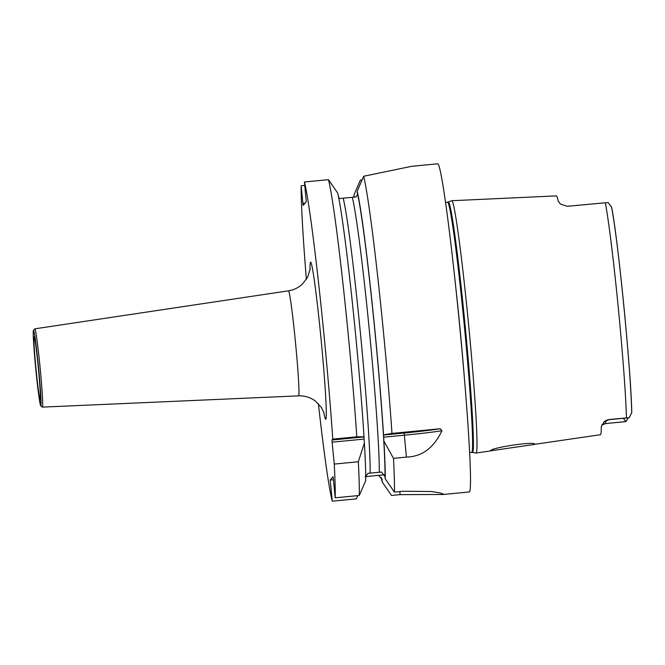 <?xml version="1.0" encoding="UTF-8"?>
<svg xmlns="http://www.w3.org/2000/svg" width="665" height="665" viewBox="0 0 665 665"><rect width="100%" height="100%" fill="white"/><g stroke="black" fill="none" stroke-linecap="round" stroke-linejoin="round"><path stroke-width="1" d="M476.065 453.031A126.741 4.863 -95.5 0 0 476.132 453.031A126.741 4.863 -95.5 0 0 468.318 321.785A126.741 4.863 -95.5 0 0 451.751 200.722A126.741 4.863 -95.5 0 0 451.693 200.739L448.293 202.01A125.801 4.83 84.5 0 1 464.793 322.159A125.801 4.83 84.5 0 1 472.491 452.433L476.065 453.031M605.566 420.779A15.702 0.599 84.5 0 1 605.516 423.58L625.956 421.568L628.309 417.811M605.391 423.721L601.759 425.002M533.978 444.503L490.529 450.837C489.698 447.811 536.855 440.795 534.552 444.336L600.437 434.702A120.448 4.622 -95.5 0 0 601.31 426.606L603.928 422.109L608.999 419.532L629.273 417.72L631.717 412.583A112.9 4.331 84.5 0 0 623.978 307.255A112.9 4.331 84.5 0 0 611.592 207.314L608.184 202.592L605.325 202.783A119.176 4.572 84.5 0 1 618.267 307.571A119.176 4.572 -95.5 0 1 626.422 417.928L608.999 419.532M608.857 419.69L603.928 422.109A7.847 7.839 -139.2 0 1 608.874 419.682A15.702 0.599 84.5 0 1 608.857 419.69A15.702 0.599 84.5 0 1 608.832 419.682L629.223 417.72M626.422 417.928L629.273 417.72M623.753 418.252A15.702 0.599 84.5 0 1 623.778 418.933L625.956 421.568M451.751 200.722L556.347 195.884A121.496 4.663 -95.5 0 1 558.251 201.237L560.404 204.014L567.17 206.3L605.325 202.783M393.489 458.36A164.837 6.326 -95.5 0 1 394.412 492.092L403.023 491.26L431.502 491.518L440.546 493.048L443.854 494.245L443.173 494.486L469.374 491.95A164.837 6.326 -95.5 0 0 459.224 321.262A164.837 6.326 84.5 0 0 437.661 163.814L411.519 166.341L363.647 176.267A164.837 6.326 -95.5 0 1 383.123 328.618A164.837 6.326 -95.5 0 1 391.976 433.405L440.313 428.734L441.917 430.737C433.879 447.853 422.051 456.647 406.431 457.104L393.489 458.36L383.904 441.119L383.53 434.885A151.213 5.802 -95.5 0 0 357.213 191.212L357.421 194.637L356.041 196.948L339.807 198.511L338.601 197.355M443.173 494.486L400.122 494.627L391.502 495.467L382.309 482.167L381.951 479.191L378.568 475.367L365.135 476.664M441.917 430.737A41.862 1.538 -5.6 0 1 404.278 435.201L383.472 437.213M440.313 428.734A39.767 1.455 -5.6 0 1 404.145 433.04L383.339 435.051M354.162 197.189A149.135 5.719 84.5 0 0 354.162 197.264L353.946 195.011A151.213 5.802 -95.5 0 0 353.946 197.289M352.309 197.48A143.906 5.519 84.5 0 1 369.374 330.713A143.906 5.519 84.5 0 1 379.258 472.275L381.477 472L385.002 476.639L385.21 478.8A151.213 5.802 -95.5 0 0 383.904 441.119M305.069 203.174L302.883 203.382L301.162 185.784L304.769 185.435M362.076 179.891L360.38 180.057L353.946 195.011M328.485 179.666L337.695 193.099A151.213 5.802 84.5 0 1 364.013 436.772L356.814 436.797A164.837 6.326 -95.5 0 0 328.485 179.666L304.429 181.986L306.282 201.753L303.165 205.377L302.883 203.382M364.013 436.772L364.104 440.139L364.063 439.091L332.126 442.175L331.993 440.006L332.758 439.124A164.837 6.326 -95.5 0 0 304.429 181.986M365.717 476.273L368.036 473.297L379.258 472.275M378.568 475.367L384.495 474.793M359.25 495.492A164.837 6.326 -95.5 0 0 358.335 461.751L364.387 443.006A151.213 5.802 84.5 0 1 365.692 480.687L359.25 495.492L335.193 497.811L333.123 476.672L330.214 480.039L333.423 479.731M394.412 492.092L385.21 478.8M381.278 477.595A151.213 5.802 -95.5 0 0 382.309 482.167M357.753 495.633L356.349 498.858L332.284 501.186L330.214 480.039M301.162 185.784A164.837 6.326 -95.5 0 0 306.365 279.358M318.377 403.688A164.837 6.326 -95.5 0 0 332.284 501.186M356.814 436.797L332.758 439.124M335.193 497.811A164.837 6.326 -95.5 0 0 334.271 464.079L332.126 442.175M358.335 461.751L334.271 464.079M363.93 436.922L331.993 440.006M383.53 434.885L391.976 433.405M364.387 443.006L364.104 440.139M357.213 191.212L363.647 176.267M36.051 369.383A31.396 1.205 -95.5 0 0 40.158 399.374A31.396 1.205 -95.5 0 0 38.229 366.856A31.396 1.205 -95.5 0 0 34.123 336.864A31.396 1.205 -95.5 0 0 36.051 369.383M625.441 421.652L605.516 423.58A7.847 7.839 40.8 0 0 601.783 424.952M623.778 418.933L624.526 418.177M448.293 202.01L447.545 202.185A125.693 4.821 84.5 0 1 463.987 322.242A125.693 4.821 84.5 0 1 471.718 452.408L472.491 452.433M455.267 282.725A125.693 4.821 84.5 0 1 459.449 322.683A125.693 4.821 84.5 0 1 463.887 371.876M404.145 433.04L406.431 457.104M382.092 480.014A149.135 5.719 84.5 0 1 381.735 478.501M383.622 438.252A149.135 5.719 84.5 0 1 385.002 476.639M357.429 193.39A149.135 5.719 84.5 0 1 383.431 435.001M343.207 198.361A143.906 5.519 84.5 0 1 360.264 331.594A143.906 5.519 84.5 0 1 370.147 473.156M399.815 491.568L400.122 494.627M323.772 412.109A78.886 3.026 -95.5 0 0 320.929 337.787A78.886 3.026 -95.5 0 0 310.048 270.057M324.163 413.298L321.428 407.504L315.476 401.128C310.505 397.412 304.886 395.658 298.602 395.858A52.759 2.02 -95.5 0 0 295.36 341.22A52.759 2.02 -95.5 0 0 288.452 290.829C293.839 289.982 298.51 287.712 302.459 284.03L307.637 277.18L310.206 268.86M42.402 407.121L40.632 405.766L38.071 390.047L35.835 369.64A37.755 1.446 84.5 0 1 33.458 330.572A37.755 1.446 84.5 0 1 38.445 366.598A37.755 1.446 84.5 0 1 40.823 405.667A37.755 1.446 84.5 0 1 35.835 369.64L33.84 346.191C33.017 333.148 33.184 332.134 33.358 330.522L34.838 328.834A39.326 1.505 84.5 0 1 39.983 366.398A39.326 1.505 84.5 0 1 42.402 407.121L298.602 395.858M490.803 450.87L476.132 453.031M631.75 412.932C631.451 375.193 617.985 237.696 611.542 206.865M445.5 202.376L447.545 202.185M469.681 452.599L471.718 452.408M34.838 328.834L288.452 290.829"/></g></svg>
